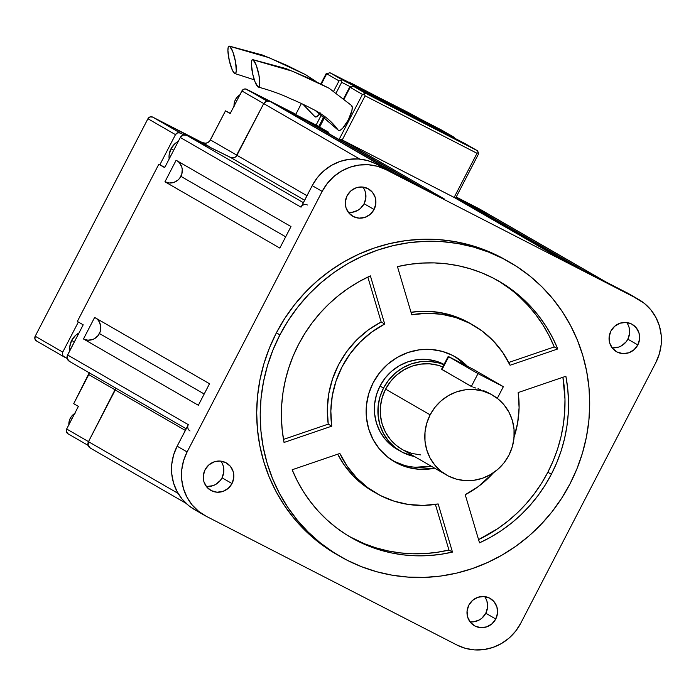<?xml version="1.0" encoding="UTF-8"?>
<svg xmlns="http://www.w3.org/2000/svg" width="696" height="696" viewBox="0 0 696 696"><rect width="100%" height="100%" fill="white"/><g stroke="black" fill="none" stroke-linecap="round" stroke-linejoin="round"><path stroke-width="1.04" d="M442.03 369.567L448.694 356.709L448.207 356.395L473.558 369.472L448.25 356.43L477.995 373.621L471.331 386.48L441.621 369.211L442.03 369.567L448.694 356.709L477.995 373.621L471.331 386.48L472.306 386.915L442.03 369.567M314.505 116.232L302.943 104.252L315.044 116.858A14.068 3.924 -62.8 0 0 320.308 113.483M229.645 46.232L232.777 51.6L235.526 61.796L236.292 70.835L235.735 73.15L234.622 73.428L232.307 70.052L229.28 60.561L227.923 50.643L228.175 47.432L229.028 46.11L269.074 57.707L305.605 74.681L316.097 81.528L305.605 74.681L269.074 57.707L229.645 46.232A14.068 2.941 77.3 0 1 235.344 60.822A14.068 2.941 77.3 0 1 235.074 73.567M337.943 129.761L315.07 110.325L338.482 130.387A14.068 3.924 -62.8 0 0 347.965 120.608A14.068 3.924 -62.8 0 0 351.793 105.74M338.482 130.387L340.274 130.187L342.789 128.116L348.357 119.86L351.941 110.455L352.237 107.114L351.428 105.409L329.051 88.209L292.511 71.236L253.083 59.76A14.068 2.941 77.3 0 1 258.79 74.359A14.068 2.941 77.3 0 1 258.52 87.104M430.137 414.842A46.084 44.257 -60 0 1 492.542 395.154A46.084 44.257 -60 0 1 508.88 455.28L512.256 446.91L513.996 438.089L514.022 429.145L512.343 420.436L509.011 412.284L504.165 405.002L497.988 398.886L490.715 394.154L482.624 390.995L474.028 389.534L465.267 389.812L456.663 391.839L448.555 395.528L441.247 400.731L435.026 407.256L430.137 414.842L426.752 423.22L425.012 432.042L424.986 440.986L426.665 449.694L429.998 457.846L434.843 465.128L441.029 471.244L448.302 475.977L456.385 479.135L464.98 480.597L473.75 480.31L482.345 478.291L490.462 474.602L497.762 469.4L503.982 462.875L508.88 455.28A46.084 44.257 -60 0 1 446.467 474.977A46.084 44.257 -60 0 1 430.137 414.842L385.593 389.134L430.137 414.842M402.053 449.346L396.485 445.536L390.299 439.42L385.454 432.138L382.13 423.986L380.442 415.277L380.468 406.334L382.208 397.503L385.593 389.134L390.482 381.547L396.703 375.022L404.011 369.82L412.119 366.131L420.723 364.104L429.484 363.817L438.08 365.287L442.769 366.879A46.084 44.257 120 0 0 385.593 389.134A46.084 44.257 120 0 0 401.923 449.268L446.467 474.977M473.802 387.437L475.733 388.029L473.802 387.437M478.013 388.725L480.518 389.543L478.013 388.725M483.155 390.491L485.817 391.587L483.155 390.491M488.357 392.796L485.817 391.587L488.357 392.796M392.909 460.83A60.639 58.229 120 0 0 431.189 466.155L415.495 467.242M434.704 468.19A60.639 58.229 -60 0 1 394.649 461.874A60.639 58.229 -60 0 1 373.16 382.756L368.706 393.762L366.427 405.376L366.383 417.139L368.602 428.606L372.978 439.333L379.355 448.911L387.489 456.959L397.059 463.188L407.699 467.338L419.009 469.269L434.704 468.19M400.713 451.373A48.511 46.588 -60 0 0 414.52 456.541L402.636 452.417L394.98 447.441L388.481 440.994L383.374 433.338L379.877 424.76L378.102 415.582L378.128 406.177L379.964 396.885L383.522 388.072A48.511 46.588 -60 0 1 443.891 364.721L438.767 362.964L429.728 361.424L420.497 361.729L411.44 363.851L402.906 367.732L395.215 373.213L388.673 380.077L383.522 388.072L379.999 386.045L383.522 388.072A48.511 46.588 -60 0 0 400.713 451.373L397.199 449.338A48.511 46.588 120 0 1 379.999 386.045L385.158 378.05L391.7 371.185L399.391 365.704L407.926 361.824L416.982 359.693L426.213 359.397L435.252 360.937L444.048 364.408A48.511 46.588 120 0 0 379.999 386.045L376.44 394.85L374.613 404.141L374.587 413.555L376.353 422.724L379.859 431.311L384.966 438.967L391.465 445.414L397.329 449.416M547.848 472.236A147.961 142.08 120 0 0 562.907 377.267L564.987 399.104L564.717 411.675L563.395 424.221L561.019 436.636L557.627 448.842L553.224 460.735L547.848 472.236L551.362 474.263L547.848 472.236A147.961 142.08 120 0 1 478.57 539.617L497.901 528.525L508.037 521.017L517.546 512.674L526.333 503.556L534.354 493.725L541.549 483.259L547.848 472.236M514.083 437.123A97.022 93.168 -60 0 0 518.181 392.553L565.874 376.258A147.961 142.08 -60 0 1 551.362 474.263L556.739 462.762L561.141 450.869L564.543 438.663L566.909 426.248L568.232 413.702L568.502 401.131L567.718 388.62L565.874 376.258L518.181 392.553L519.094 407.708L517.641 422.916L513.865 437.775M493.586 472.636A97.022 93.168 -60 0 1 465.224 494.708L479.527 542.837L490.715 537.164L501.416 530.552L511.56 523.044L521.06 514.701L529.856 505.583L537.869 495.752L545.064 485.295L551.362 474.263A147.961 142.08 -60 0 1 479.527 542.837L465.224 494.708L478.169 486.661L493.586 472.636M470.017 621.832A15.764 15.138 120 0 0 485.799 613.246L495.761 618.996A15.764 15.138 -60 0 1 474.411 625.73A15.764 15.138 -60 0 1 468.817 605.163L467.068 611.044L467.634 617.082L470.435 622.363L475.037 626.069L480.745 627.653L486.687 626.861L491.959 623.825L495.761 618.996L497.51 613.115L496.944 607.069L494.143 601.796L489.54 598.082L483.842 596.498L477.891 597.29L472.619 600.335L468.817 605.163A15.764 15.138 -60 0 1 490.167 598.421A15.764 15.138 -60 0 1 495.761 618.996L485.799 613.246L487.548 607.364L486.983 601.318L485.843 598.534M206.268 486.391A15.764 15.138 120 0 0 222.05 477.804L232.012 483.555A15.764 15.138 -60 0 1 210.662 490.288A15.764 15.138 -60 0 1 205.076 469.722L203.319 475.603L203.885 481.641L206.686 486.922L211.288 490.637L216.995 492.211L222.938 491.428L228.21 488.383L232.012 483.555L233.76 477.673L233.195 471.636L230.402 466.355L225.8 462.64L220.093 461.057L214.15 461.848L208.878 464.893L205.076 469.722A15.764 15.138 -60 0 1 226.426 462.979A15.764 15.138 -60 0 1 232.012 483.555L222.05 477.804L223.799 471.923L223.233 465.885L222.094 463.092M348.331 212.332A15.764 15.138 120 0 0 364.112 203.737L374.074 209.487A15.764 15.138 -60 0 1 352.724 216.23A15.764 15.138 -60 0 1 347.13 195.654L345.381 201.536L345.947 207.582L348.748 212.854L353.35 216.569L359.058 218.153L365 217.361L370.272 214.316L374.074 209.487L375.823 203.606L375.257 197.568L372.456 192.287L367.862 188.581L362.155 186.998L356.213 187.79L350.932 190.826L347.13 195.654A15.764 15.138 -60 0 1 368.488 188.921A15.764 15.138 -60 0 1 374.074 209.487L364.112 203.737L365.861 197.855L365.296 191.818L364.156 189.025M612.08 347.765A15.764 15.138 120 0 0 627.853 339.178L637.823 344.929A15.764 15.138 -60 0 1 616.473 351.671A15.764 15.138 -60 0 1 610.879 331.096L609.13 336.977L609.696 343.024L612.497 348.296L617.1 352.011L622.798 353.594L628.74 352.802L634.021 349.757L637.823 344.929L639.572 339.048L639.006 333.01L636.205 327.729L631.603 324.014L625.895 322.439L619.953 323.222L614.681 326.267L610.879 331.096A15.764 15.138 -60 0 1 632.229 324.362A15.764 15.138 -60 0 1 637.823 344.929L627.853 339.178L629.61 333.297L629.045 327.259L627.905 324.466M74.698 413.502A12.128 11.649 120 0 0 70.244 418.357L71.74 419.218L70.244 418.357A12.128 11.649 120 0 0 68.852 424.786M239.885 94.821A12.128 11.649 120 0 0 235.431 99.676L236.927 100.537L235.431 99.676A12.128 11.649 120 0 0 234.039 106.105M71.653 340.405L74.324 341.945L71.653 340.405A16.982 16.304 120 0 0 69.826 350.627L69.765 346.738L71.653 340.405A16.982 16.304 120 0 1 78.961 333.001L75.751 335.202L71.653 340.405M170.99 148.77L173.661 150.31L170.99 148.77A16.982 16.304 120 0 0 169.163 158.984L169.102 155.104L170.99 148.77L175.088 143.567L178.298 141.358A16.982 16.304 120 0 0 170.99 148.77M179.664 163.108L181.813 167.171L182.256 169.459L181.786 174.139L179.611 178.341L177.976 180.055L173.922 182.395L169.346 183.005L164.961 181.786L279.827 248.089L164.961 181.786L176.123 160.254L290.989 226.557L176.123 160.254L164.961 181.786A12.128 11.649 120 0 0 180.899 176.34L285.673 236.814L180.899 176.34A12.128 11.649 120 0 0 177.071 160.802L178.037 161.498M98.179 320.29L99.458 322.204L100.781 326.65L100.311 331.322L98.136 335.524L94.578 338.613L92.438 339.578L87.87 340.187L83.477 338.969L198.351 405.272L83.477 338.969L94.639 317.437L209.513 383.74L94.639 317.437L83.477 338.969A12.128 11.649 120 0 0 99.424 333.523L204.198 393.997L99.424 333.523A12.128 11.649 120 0 0 95.596 317.985L96.553 318.681M279.914 334.872A169.789 163.047 -60 0 1 509.837 262.305A169.789 163.047 -60 0 1 570.015 483.842A169.789 163.047 -60 0 1 340.083 556.409A169.789 163.047 -60 0 1 279.914 334.872L276.39 332.836L279.914 334.872L288.266 320.456L297.94 306.892L308.833 294.321L320.847 282.854L333.871 272.615L347.765 263.68L362.399 256.154L377.641 250.108L393.336 245.584L409.335 242.652L425.491 241.312L441.638 241.599L457.62 243.496L473.289 246.993L488.496 252.056L503.095 258.625L516.937 266.655L529.891 276.06L541.836 286.743L552.65 298.61L562.246 311.538L570.511 325.415L577.375 340.1L582.778 355.447L586.658 371.316L588.973 387.55L589.721 403.993L588.877 420.488L586.45 436.879L582.474 453.009L576.975 468.712L570.015 483.842L561.655 498.258L551.989 511.821L541.088 524.393L529.073 535.85L516.058 546.099L502.164 555.025L487.522 562.551L472.288 568.606L456.585 573.121L440.585 576.062L424.438 577.402L408.291 577.115L392.3 575.218L376.632 571.721L361.424 566.657L346.834 560.08L332.993 552.058L320.038 542.654L308.093 531.97L297.27 520.103L287.683 507.167L279.418 493.299L272.545 478.613L267.151 463.266L263.271 447.397L260.948 431.163L260.208 414.712L261.052 398.216L263.48 381.826L267.455 365.704L272.954 350.001L279.914 334.872M509.837 262.305L506.323 260.278A169.789 163.047 120 0 0 276.39 332.836A169.789 163.047 120 0 0 336.568 554.373L340.083 556.409M339.013 80.893L333.741 91.063L339.013 80.893L340.901 80.519L341.666 82.302L350.932 87.052L341.666 82.302L336.264 92.733L341.666 82.302L340.901 80.519L342.197 79.805L329.895 72.706L407.23 111.934L454.097 137.269L342.197 79.805L454.097 137.269L454.497 138.182L454.097 137.269L441.786 130.169L349.209 82.137L348.905 82.467L356.83 86.539L329.895 72.706L342.197 79.805L340.901 80.519L339.013 80.893L326.702 73.793L339.013 80.893M321.656 114.37L316.132 125.036L319.725 126.924L318.785 126.437L324.145 116.11L318.785 126.437L316.132 125.036L321.656 114.37M295.67 114.57L301.385 103.547L295.67 114.57M321.369 84.086L326.702 73.793L329.895 72.706L326.702 73.793L321.369 84.086M315.044 116.858L316.837 116.658L320.743 112.935M362.451 94.43L339.074 139.531L362.451 94.43L364.339 94.056L365.113 95.831L477.012 153.294L454.131 197.438L558.314 257.503L579.037 268.143L464.162 201.84L455.906 197.603L579.037 268.143L558.314 257.503L454.871 197.794L342.232 139.974L454.131 197.438L477.012 153.294L478.309 152.581L478.5 154.016L455.593 198.212L478.5 154.016L477.543 150.797L430.676 125.463L353.333 86.234L365.644 93.342L477.543 150.797L365.644 93.342L364.339 94.056L365.113 95.831L342.232 139.974L365.113 95.831L477.012 153.294L478.309 152.581L477.543 150.797L465.233 143.698L372.656 95.674L380.277 100.067L353.333 86.234L350.149 87.322L362.451 94.43L365.644 93.342L353.333 86.234L350.149 87.322L362.451 94.43M327.938 133.11L328.442 132.144L319.647 127.064L324.997 116.737L319.647 127.064L328.442 132.144L308.754 122.035L423.62 188.338L444.344 198.978L340.901 139.27L444.344 198.978L423.62 188.338L308.754 122.035L328.442 132.144L327.938 133.11M344.233 98.728L350.149 87.322L344.233 98.728M479.762 209.131A4.855 4.654 120 0 0 479.379 208.913L456.211 197.011L479.379 208.913L605.972 281.976L636.666 298.366L385.923 169.615L375.962 163.864L396.685 174.505L270.091 101.433L316.715 125.376L270.091 101.433A4.855 4.654 120 0 0 263.714 103.608L266.507 101.19L270.091 101.433L395.833 174.165M398.756 175.566L419.479 186.206L304.604 119.903L283.89 109.263L398.756 175.566L419.479 186.206L304.604 119.903L304.039 120.895A12.128 11.649 120 0 0 304.604 119.903L283.89 109.263L398.756 175.566M583.178 270.274L603.902 280.914L489.036 214.612L468.312 203.971L583.178 270.274L603.902 280.914L489.036 214.612L488.462 215.603A12.128 11.649 120 0 0 489.036 214.612L468.312 203.971L583.178 270.274M340.274 140.314L340.901 139.27L340.274 140.314M463.597 202.832A12.128 11.649 120 0 0 464.162 201.84L463.597 202.832M209.679 147.126L231.403 157.801L234.134 157.714L235.761 156.774L263.714 103.608L359.884 159.123L263.714 103.608L236.927 155.286L306.971 195.715L236.927 155.286A4.855 4.654 120 0 1 230.55 157.47L304.639 200.231L230.55 157.47L209.679 147.126M606.738 282.472L480.144 209.409M267.003 101.05L246.68 89.314L295.826 114.257L245.357 88.949L243.992 89.132L241.895 90.95L230.176 113.561L241.895 90.95L263.74 103.565L241.895 90.95A3.637 3.497 120 0 1 246.68 89.314L267.003 101.05M457.49 197.664L456.245 196.951A3.637 3.497 120 0 1 456.254 196.959M66.659 429.006L66.39 431.764L68.095 433.834A3.637 3.497 120 0 1 66.659 429.006L78.378 406.403L66.659 429.006L88.514 441.621L66.659 429.006M69.487 361.398L67.207 358.631L67.216 355.847L83.198 324.823L77.343 321.439L158.819 164.256L164.83 167.344L159.854 164.787L175.479 134.641L159.854 164.787L158.819 164.256L164.682 167.632L180.308 137.486L183.1 135.067L186.685 135.311L215.69 150.206L186.685 135.311A4.855 4.654 120 0 0 180.308 137.486L301.037 207.173A4.855 4.654 -60 0 1 307.415 204.998M90.393 448.102L88.122 445.336L88.479 441.673L115.814 388.15A4.855 4.654 120 0 1 115.266 389.995L185.319 430.424L115.266 389.995L88.479 441.673A4.855 4.654 120 0 0 90.202 447.998L186.049 503.321M190.025 430.981A4.855 4.654 -60 0 1 188.311 424.656L67.573 354.969A4.855 4.654 120 0 0 69.296 361.294L186.18 428.762M303.378 202.666L186.685 135.311L303.378 202.666M479.579 209.018L606.173 282.08A4.855 4.654 -60 0 0 605.972 281.976L628.775 293.755M612.837 347.843L618.779 347.052L621.554 345.79L626.183 341.78L627.853 339.178A15.764 15.138 120 0 0 626.661 322.509M470.774 621.902L473.776 621.806L479.492 619.858L481.997 618.074L485.799 613.246A15.764 15.138 120 0 0 484.599 596.568M194.471 509.559L188.607 505.548L182.108 499.11L177.001 491.454L173.504 482.867L171.729 473.698L171.755 464.284L173.591 454.993L177.149 446.188L187.955 425.534M207.034 486.46L212.976 485.678L215.751 484.416L220.371 480.405L222.05 477.804A15.764 15.138 120 0 0 220.85 461.135M198.351 405.272L209.513 383.74L198.351 405.272M279.827 248.089L290.989 226.557L279.827 248.089M301.551 206.373L312.2 185.641L317.35 177.654L323.892 170.781L331.583 165.309L340.118 161.429L349.175 159.297L358.405 158.993L367.453 160.532L375.962 163.864L396.685 174.505M349.087 212.402L352.089 212.306L357.805 210.349L360.31 208.565L364.112 203.737A15.764 15.138 120 0 0 362.912 187.067M467.164 366.026L462.44 361.746L452.87 355.525L442.221 351.367L430.92 349.444L419.384 349.818L408.065 352.481L397.39 357.326L387.776 364.173L379.598 372.76L373.16 382.756A60.639 58.229 -60 0 1 455.271 356.839A60.639 58.229 -60 0 1 467.164 366.026M284.046 442.456L331.748 426.161L330.835 411.005L332.279 395.798L336.064 380.938L342.075 366.792L350.175 353.716L360.154 342.032L371.76 332.053L384.697 324.005L370.394 275.877L359.214 281.541L348.505 288.161L338.369 295.661L328.869 304.004L320.073 313.13L312.052 322.953L304.865 333.419L298.558 344.442L293.19 355.943L288.788 367.845L285.386 380.042L283.02 392.466L281.689 405.002L281.419 417.583L282.211 430.093L284.046 442.456L331.748 426.161A97.022 93.168 -60 0 1 384.697 324.005L381.182 321.978L367.836 277.069L381.182 321.978A97.022 93.168 120 0 0 328.234 424.134L331.748 426.161L328.234 424.134L283.498 439.411L328.234 424.134L327.311 408.97L328.764 393.771L332.549 378.911L338.56 364.765L346.66 351.68L356.63 340.005L368.236 330.017L381.182 321.978L384.697 324.005L370.394 275.877A147.961 142.08 -60 0 0 284.046 442.456M351.001 537.495A147.961 142.08 -60 0 0 452.47 552.076L448.955 550.049L436.775 552.363L424.473 553.607L412.154 553.772L399.904 552.859L387.811 550.875L375.962 547.83L364.452 543.759L349.253 536.468A147.961 142.08 120 0 0 448.955 550.049L435.392 504.409L448.955 550.049L452.47 552.076L438.167 503.947L423.272 505.418L408.421 504.47L393.98 501.129L380.32 495.482L367.775 487.678L356.674 477.9L347.295 466.398L339.857 453.461L292.163 469.757L297.331 480.98L303.439 491.672L310.442 501.764L318.29 511.177L326.929 519.834L336.281 527.681L346.286 534.65L356.883 540.705L367.966 545.786L379.477 549.866L391.326 552.902L403.419 554.886L415.669 555.799L427.988 555.634L440.29 554.39L452.47 552.076L438.167 503.947A97.022 93.168 -60 0 1 376.466 493.386A97.022 93.168 -60 0 1 339.857 453.461L292.163 469.757A147.961 142.08 -60 0 0 351.001 537.495L350.888 537.434M397.451 266.629L411.754 314.766L426.648 313.296L441.508 314.244L455.95 317.585L469.609 323.222L482.145 331.035L493.247 340.814L502.634 352.315L510.064 365.252L557.766 348.957L552.598 337.734L546.482 327.033L539.478 316.941L531.631 307.536L523 298.88L513.648 291.032L503.634 284.055L493.046 278.009L481.954 272.928L470.444 268.847L458.603 265.802L446.51 263.819L434.252 262.905L421.933 263.079L409.639 264.323L397.451 266.629L411.754 314.766A97.022 93.168 -60 0 1 473.463 325.328A97.022 93.168 -60 0 1 510.064 365.252L557.766 348.957L554.242 346.93L557.766 348.957A147.961 142.08 -60 0 0 498.928 281.21A147.961 142.08 -60 0 0 397.451 266.629M638.589 299.419L628.627 293.668A48.511 46.588 120 0 0 626.696 292.616L644.322 303.352L650.821 309.79L655.928 317.454L659.425 326.032L661.2 335.202L661.174 344.616L659.338 353.907L655.78 362.712L520.73 623.259L515.579 631.246L509.037 638.119L501.346 643.6L492.812 647.471L483.755 649.603L474.524 649.907L465.476 648.367L456.967 645.035L206.234 516.284L198.577 511.299L192.07 504.861L186.972 497.205L183.466 488.618L181.691 479.448L181.726 470.035L183.553 460.743L187.111 451.939L322.161 191.391L327.311 183.405L333.863 176.532L341.545 171.059L350.088 167.179L359.145 165.048L368.367 164.743L377.415 166.283L385.923 169.615L636.666 298.366A48.511 46.588 -60 0 1 638.589 299.419A48.511 46.588 -60 0 1 655.78 362.712L520.73 623.259A48.511 46.588 -60 0 1 456.967 645.035L206.234 516.284A48.511 46.588 -60 0 1 204.302 515.231A48.511 46.588 -60 0 1 187.111 451.939L177.149 446.188L188.311 424.656L67.573 354.969L83.198 324.823L77.343 321.439L158.819 164.256L164.682 167.632L180.308 137.486L301.037 207.173L312.2 185.641L322.161 191.391L187.111 451.939L177.149 446.188A48.511 46.588 120 0 0 194.341 509.481A48.511 46.588 120 0 0 196.263 510.533M508.071 261.305L499.571 256.598L484.982 250.021L469.774 244.966L454.105 241.469L438.115 239.563L421.976 239.285L405.82 240.616L389.821 243.556L374.126 248.072L358.884 254.127L344.242 261.652L330.348 270.579L317.332 280.827L305.318 292.294L294.425 304.865L284.751 318.42L276.39 332.836L269.43 347.974L263.941 363.677L259.956 379.798L257.537 396.189L256.694 412.685L257.433 429.127L259.756 445.362L263.636 461.23L269.03 476.586L275.894 491.263L284.168 505.139L293.755 518.076L304.578 529.943L316.523 540.627L336.742 554.477M385.923 169.615L375.962 163.864A48.511 46.588 120 0 0 312.2 185.641L322.161 191.391A48.511 46.588 -60 0 1 385.923 169.615M178.098 493.394L88.479 441.673L178.098 493.394M67.164 358.475L63.118 356.082L62.344 353.472L62.753 352.115L78.352 322.022L62.753 352.115L35.2 336.22A3.637 3.497 120 0 0 36.636 341.04L34.931 338.969L35.2 336.22L147.935 118.738L175.479 134.641A3.637 3.497 -60 0 1 180.264 133.006L152.72 117.111A3.637 3.497 120 0 0 147.935 118.738L175.479 134.641L177.576 132.823L180.264 133.006L152.72 117.111L202.449 142.645A6.064 5.82 120 0 0 210.418 139.922L236.953 155.243L210.418 139.922L225.487 110.855L230.176 113.561L225.487 110.855L230.298 113.326L225.487 110.855L209.774 140.923L208 142.463L205.799 143.219L202.449 142.645L209.8 146.891L152.72 117.111L150.031 116.928L147.935 118.738L35.2 336.22L62.753 352.115A3.637 3.497 -60 0 0 64.18 356.944L67.164 358.475M89.436 372.36L73.689 403.697L78.378 406.403L73.689 403.697L88.757 374.622L115.292 389.943L88.757 374.622A6.064 5.82 120 0 0 89.358 372.882M183.892 134.867L180.264 133.006L183.892 134.867M234.073 106.558L234.535 101.877L235.431 99.676L236.718 97.675L240.277 94.586M75.09 413.267L71.531 416.356L70.244 418.357L69.348 420.558L68.887 425.23M519.486 296.844L528.116 305.509L535.963 314.914L542.967 325.006L549.074 335.698L554.242 346.93L508.706 362.486L554.242 346.93A147.961 142.08 120 0 0 497.162 280.21M473.463 325.328L469.948 323.301A97.022 93.168 120 0 0 411.014 312.278L423.133 311.269L437.993 312.217L452.435 315.549L470.165 323.423M510.125 289.005L500.12 282.028M373.152 491.472L364.26 485.643L353.159 475.864L343.772 464.363L337.708 454.201A97.022 93.168 120 0 0 372.943 491.359L376.466 493.386M464.023 364.382A60.639 58.229 120 0 0 453.496 355.856M393.545 461.152L404.185 465.311M403.758 450.268L411.841 453.427L420.436 454.888M326.99 73.698L326.337 73.289L327.146 73.645M327.52 73.985L326.372 73.324L327.712 73.915M350.436 87.226L349.784 86.826L350.584 87.174M350.958 87.513L349.853 86.843L351.149 87.444M253.083 59.76L256.215 65.128L258.973 75.325L259.738 84.364L259.173 86.678L258.059 86.965L254.927 81.589L252.726 74.089L251.369 64.171L251.621 60.961L252.474 59.639L292.511 71.236L329.051 88.209L351.428 105.409M258.059 86.965A14.068 2.941 77.3 0 1 252.396 72.549A14.068 2.941 77.3 0 1 252.552 59.621M234.622 73.428A14.068 2.941 77.3 0 1 228.949 59.021A14.068 2.941 77.3 0 1 229.106 46.093M502.86 386.384L477.995 373.621L503.312 386.663L473.558 369.472L502.86 386.384M441.629 369.089L448.207 356.395M316.132 81.545L305.605 74.681L286.543 65.207L262.575 55.054L229.288 46.101M234.944 73.558L254.31 79.84M351.68 105.609L329.051 88.209L309.99 78.735L286.021 68.582L252.735 59.63M258.373 87.087C271.31 90.68 281.941 94.526 290.267 98.623C297.871 101.72 306.484 105.809 316.08 110.899C325.476 116.18 332.81 122.548 338.082 130.013M492.542 395.154L490.158 393.771M204.302 515.231L194.341 509.481M88.14 445.405L67.956 433.756M36.497 340.962L64.041 356.865M320.873 83.842L326.337 73.297M343.798 98.362L349.784 86.826M314.644 116.476L302.899 104.235M503.347 386.706L497.309 398.356"/></g></svg>
